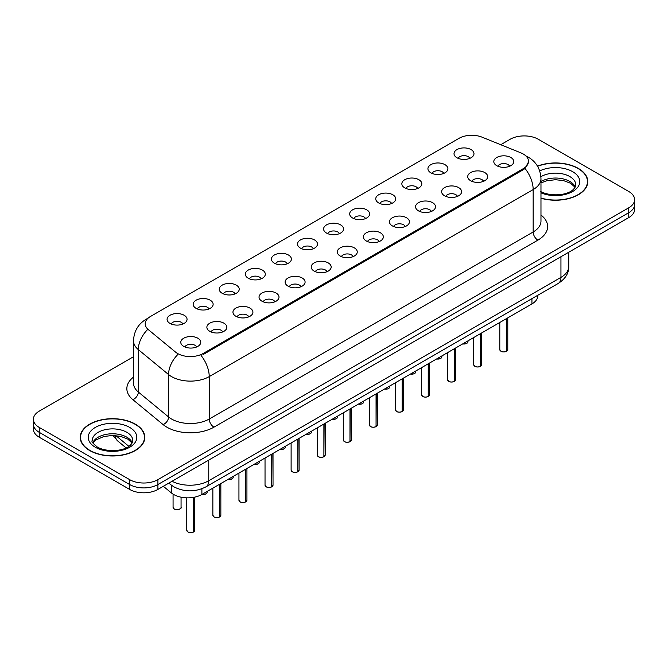 <?xml version="1.0" encoding="UTF-8"?>
<svg xmlns="http://www.w3.org/2000/svg" width="668" height="668" viewBox="0 0 668 668"><rect width="100%" height="100%" fill="white"/><g stroke="black" fill="none" stroke-linecap="round" stroke-linejoin="round"><path stroke-width="1" d="M430.852 172.812A9.987 5.77 180 0 1 428.873 171.183A9.987 5.77 180 0 1 432.179 164.011A9.987 5.77 180 0 1 444.98 164.654A9.987 5.77 180 0 1 446.959 171.183A9.987 5.77 180 0 1 430.852 172.812M443.761 173.413A5.995 3.457 0 0 0 442.149 171.726A5.995 3.457 0 0 0 436.246 170.849A5.995 3.457 0 0 0 432.071 173.413M404.766 187.875A9.987 5.77 180 0 1 402.787 186.238A9.987 5.77 180 0 1 406.094 179.074A9.987 5.77 180 0 1 418.894 179.717A9.987 5.77 180 0 1 420.873 186.238A9.987 5.77 180 0 1 404.766 187.875M417.675 188.468A5.995 3.457 0 0 0 416.072 186.781A5.995 3.457 0 0 0 410.16 185.904A5.995 3.457 0 0 0 405.985 188.468M378.681 202.93A9.987 5.77 180 0 1 376.702 201.302A9.987 5.77 180 0 1 380.009 194.129A9.987 5.77 180 0 1 392.809 194.772A9.987 5.77 180 0 1 394.788 201.302A9.987 5.77 180 0 1 378.681 202.93M391.59 203.531A5.995 3.457 0 0 0 389.987 201.845A5.995 3.457 0 0 0 384.083 200.968A5.995 3.457 0 0 0 379.9 203.531M352.595 217.993A9.987 5.77 180 0 1 350.616 216.357A9.987 5.77 180 0 1 353.923 209.193A9.987 5.77 180 0 1 366.724 209.835A9.987 5.77 180 0 1 368.703 216.357A9.987 5.77 180 0 1 352.595 217.993M365.505 218.586A5.995 3.457 0 0 0 363.901 216.908A5.995 3.457 0 0 0 357.998 216.031A5.995 3.457 0 0 0 353.815 218.586M326.51 233.049A9.987 5.77 180 0 1 324.531 231.42A9.987 5.77 180 0 1 327.838 224.256A9.987 5.77 180 0 1 340.638 224.899A9.987 5.77 180 0 1 342.617 231.42A9.987 5.77 180 0 1 326.51 233.049M339.419 233.65A5.995 3.457 0 0 0 337.816 231.963A5.995 3.457 0 0 0 331.912 231.086A5.995 3.457 0 0 0 327.729 233.65M300.425 248.112A9.987 5.77 180 0 1 298.446 246.484A9.987 5.77 180 0 1 301.752 239.311A9.987 5.77 180 0 1 314.553 239.954A9.987 5.77 180 0 1 316.54 246.484A9.987 5.77 180 0 1 300.425 248.112M313.334 248.713A5.995 3.457 0 0 0 311.731 247.026A5.995 3.457 0 0 0 305.827 246.15A5.995 3.457 0 0 0 301.644 248.713M274.348 263.175A9.987 5.77 180 0 1 272.36 261.539A9.987 5.77 180 0 1 275.667 254.374A9.987 5.77 180 0 1 288.467 255.017A9.987 5.77 180 0 1 290.455 261.539A9.987 5.77 180 0 1 274.348 263.175M287.257 263.768A5.995 3.457 0 0 0 285.645 262.081A5.995 3.457 0 0 0 279.742 261.205A5.995 3.457 0 0 0 275.558 263.768M248.262 278.23A9.987 5.77 180 0 1 246.275 276.602A9.987 5.77 180 0 1 249.581 269.429A9.987 5.77 180 0 1 262.382 270.072A9.987 5.77 180 0 1 264.369 276.602A9.987 5.77 180 0 1 248.262 278.23M261.171 278.832A5.995 3.457 0 0 0 259.56 277.145A5.995 3.457 0 0 0 253.656 276.268A5.995 3.457 0 0 0 249.473 278.832M222.177 293.294A9.987 5.77 180 0 1 220.189 291.657A9.987 5.77 180 0 1 223.504 284.493A9.987 5.77 180 0 1 236.297 285.136A9.987 5.77 180 0 1 238.284 291.657A9.987 5.77 180 0 1 222.177 293.294M235.086 293.887A5.995 3.457 0 0 0 233.474 292.2A5.995 3.457 0 0 0 227.571 291.323A5.995 3.457 0 0 0 223.388 293.887M196.091 308.349A9.987 5.77 180 0 1 194.104 306.721A9.987 5.77 180 0 1 197.419 299.556A9.987 5.77 180 0 1 210.211 300.199A9.987 5.77 180 0 1 212.199 306.721A9.987 5.77 180 0 1 196.091 308.349M209 308.95A5.995 3.457 0 0 0 207.389 307.263A5.995 3.457 0 0 0 201.486 306.387A5.995 3.457 0 0 0 197.302 308.95M170.006 323.412A9.987 5.77 180 0 1 168.019 321.784A9.987 5.77 180 0 1 171.334 314.611A9.987 5.77 180 0 1 184.126 315.254A9.987 5.77 180 0 1 186.113 321.784A9.987 5.77 180 0 1 170.006 323.412M182.915 324.005A5.995 3.457 0 0 0 181.304 322.327A5.995 3.457 0 0 0 175.4 321.45A5.995 3.457 0 0 0 171.225 324.005M456.937 157.748A9.987 5.77 180 0 1 454.958 156.12A9.987 5.77 180 0 1 458.265 148.956A9.987 5.77 180 0 1 471.065 149.599A9.987 5.77 180 0 1 473.044 156.12A9.987 5.77 180 0 1 456.937 157.748M469.846 158.349A5.995 3.457 0 0 0 468.235 156.663A5.995 3.457 0 0 0 462.331 155.786A5.995 3.457 0 0 0 458.156 158.349M470.639 180.719A9.987 5.77 180 0 1 468.66 179.091A9.987 5.77 180 0 1 471.967 171.927A9.987 5.77 180 0 1 484.768 172.569A9.987 5.77 180 0 1 486.747 179.091A9.987 5.77 180 0 1 470.639 180.719M483.548 181.32A5.995 3.457 0 0 0 481.937 179.634A5.995 3.457 0 0 0 476.034 178.757A5.995 3.457 0 0 0 471.858 181.32M444.554 195.782A9.987 5.77 180 0 1 442.575 194.154A9.987 5.77 180 0 1 445.882 186.982A9.987 5.77 180 0 1 458.682 187.624A9.987 5.77 180 0 1 460.661 194.154A9.987 5.77 180 0 1 444.554 195.782M457.463 196.384A5.995 3.457 0 0 0 455.852 194.697A5.995 3.457 0 0 0 449.948 193.82A5.995 3.457 0 0 0 445.773 196.384M418.469 210.846A9.987 5.77 180 0 1 416.49 209.209A9.987 5.77 180 0 1 419.796 202.045A9.987 5.77 180 0 1 432.597 202.688A9.987 5.77 180 0 1 434.576 209.209A9.987 5.77 180 0 1 418.469 210.846M431.378 211.439A5.995 3.457 0 0 0 429.766 209.752A5.995 3.457 0 0 0 423.863 208.875A5.995 3.457 0 0 0 419.688 211.439M392.383 225.901A9.987 5.77 180 0 1 390.404 224.273A9.987 5.77 180 0 1 393.711 217.1A9.987 5.77 180 0 1 406.511 217.743A9.987 5.77 180 0 1 408.49 224.273A9.987 5.77 180 0 1 392.383 225.901M405.292 226.502A5.995 3.457 0 0 0 403.689 224.815A5.995 3.457 0 0 0 397.777 223.939A5.995 3.457 0 0 0 393.602 226.502M366.298 240.964A9.987 5.77 180 0 1 364.319 239.328A9.987 5.77 180 0 1 367.625 232.163A9.987 5.77 180 0 1 380.426 232.806A9.987 5.77 180 0 1 382.405 239.328A9.987 5.77 180 0 1 366.298 240.964M379.207 241.557A5.995 3.457 0 0 0 377.604 239.87A5.995 3.457 0 0 0 371.7 238.994A5.995 3.457 0 0 0 367.517 241.557M340.212 256.019A9.987 5.77 180 0 1 338.233 254.391A9.987 5.77 180 0 1 341.54 247.227A9.987 5.77 180 0 1 354.341 247.87A9.987 5.77 180 0 1 356.32 254.391A9.987 5.77 180 0 1 340.212 256.019M353.121 256.621A5.995 3.457 0 0 0 351.518 254.934A5.995 3.457 0 0 0 345.615 254.057A5.995 3.457 0 0 0 341.431 256.621M314.127 271.083A9.987 5.77 180 0 1 312.148 269.454A9.987 5.77 180 0 1 315.455 262.282A9.987 5.77 180 0 1 328.255 262.925A9.987 5.77 180 0 1 330.234 269.454A9.987 5.77 180 0 1 314.127 271.083M327.036 271.684A5.995 3.457 0 0 0 325.433 269.997A5.995 3.457 0 0 0 319.529 269.12A5.995 3.457 0 0 0 315.346 271.684M288.042 286.138A9.987 5.77 180 0 1 286.063 284.51A9.987 5.77 180 0 1 289.369 277.345A9.987 5.77 180 0 1 302.17 277.988A9.987 5.77 180 0 1 304.149 284.51A9.987 5.77 180 0 1 288.042 286.138M300.951 286.739A5.995 3.457 0 0 0 299.347 285.052A5.995 3.457 0 0 0 293.444 284.176A5.995 3.457 0 0 0 289.261 286.739M261.965 301.201A9.987 5.77 180 0 1 259.977 299.573A9.987 5.77 180 0 1 263.284 292.4A9.987 5.77 180 0 1 276.084 293.043A9.987 5.77 180 0 1 278.072 299.573A9.987 5.77 180 0 1 261.965 301.201M274.865 301.802A5.995 3.457 0 0 0 273.262 300.116A5.995 3.457 0 0 0 267.359 299.239A5.995 3.457 0 0 0 263.175 301.802M235.879 316.265A9.987 5.77 180 0 1 233.892 314.628A9.987 5.77 180 0 1 237.198 307.464A9.987 5.77 180 0 1 249.999 308.107A9.987 5.77 180 0 1 251.986 314.628A9.987 5.77 180 0 1 235.879 316.265M248.788 316.857A5.995 3.457 0 0 0 247.177 315.171A5.995 3.457 0 0 0 241.273 314.294A5.995 3.457 0 0 0 237.09 316.857M209.794 331.32A9.987 5.77 180 0 1 207.806 329.691A9.987 5.77 180 0 1 211.121 322.527A9.987 5.77 180 0 1 223.914 323.17A9.987 5.77 180 0 1 225.901 329.691A9.987 5.77 180 0 1 209.794 331.32M222.703 331.921A5.995 3.457 0 0 0 221.091 330.234A5.995 3.457 0 0 0 215.188 329.357A5.995 3.457 0 0 0 211.004 331.921M183.708 346.383A9.987 5.77 180 0 1 181.721 344.746A9.987 5.77 180 0 1 185.036 337.582A9.987 5.77 180 0 1 197.828 338.225A9.987 5.77 180 0 1 199.816 344.746A9.987 5.77 180 0 1 183.708 346.383M196.617 346.976A5.995 3.457 0 0 0 195.006 345.298A5.995 3.457 0 0 0 189.102 344.421A5.995 3.457 0 0 0 184.919 346.976M496.725 165.664A9.987 5.77 180 0 1 494.746 164.027A9.987 5.77 180 0 1 498.052 156.863A9.987 5.77 180 0 1 510.853 157.506A9.987 5.77 180 0 1 512.832 164.027A9.987 5.77 180 0 1 496.725 165.664M509.634 166.257A5.995 3.457 0 0 0 508.022 164.578A5.995 3.457 0 0 0 502.119 163.702A5.995 3.457 0 0 0 497.944 166.257M520.831 152.838A17.978 10.379 180 0 1 523.236 153.999A17.978 10.379 180 0 1 528.497 161.339A17.978 10.379 180 0 1 523.236 168.678L203.055 353.531A17.978 10.379 180 0 1 175.617 352.145L148.471 329.758A17.978 10.379 180 0 1 145.215 323.805A17.978 10.379 180 0 1 150.484 316.465L459.033 138.326A17.978 10.379 180 0 1 482.062 137.165L520.831 152.838M537.79 295.264L537.79 295.774A19.973 11.531 180 0 1 531.937 303.923L201.886 494.479A19.973 11.531 180 0 1 171.4 492.934L163.334 486.287M540.971 198.246A32.298 18.646 0 0 0 587.782 181.596A32.298 18.646 0 0 0 578.321 168.411A32.298 18.646 0 0 0 537.481 166.115M135.353 424.155A32.298 18.646 0 0 0 100.158 420.114A32.298 18.646 0 0 0 80.218 437.34A32.298 18.646 0 0 0 89.679 450.524A32.298 18.646 0 0 0 124.874 454.566A32.298 18.646 0 0 0 144.806 437.34A32.298 18.646 0 0 0 135.353 424.155M80.552 439.018A32.298 18.646 0 0 0 80.444 439.511M528.547 161.881L525.023 168.47L523.278 169.73L203.105 354.583M133.508 356.72L39.253 411.137A19.973 11.531 0 0 0 33.4 419.287L33.4 429.073A19.973 11.531 0 0 0 39.253 437.231L129.65 489.427L129.65 484.534A19.973 11.531 0 0 0 157.907 484.534L628.747 212.691A19.973 11.531 0 0 0 634.6 204.533A19.973 11.531 0 0 1 628.747 212.691L157.907 484.534A19.973 11.531 0 0 1 129.65 484.534L39.253 432.338L129.65 484.534L129.65 479.641A19.973 11.531 0 0 0 157.907 479.641L628.747 207.798A19.973 11.531 0 0 0 634.6 199.64A19.973 11.531 0 0 0 628.747 191.491L538.35 139.295A19.973 11.531 0 0 0 510.093 139.295L500.724 144.706M33.4 424.18A19.973 11.531 0 0 0 39.253 432.338A19.973 11.531 0 0 1 33.4 424.18M33.4 419.287A19.973 11.531 0 0 0 39.253 427.445L129.65 479.641M144.589 439.511A32.298 18.646 0 0 0 144.48 439.018M587.556 183.767A32.298 18.646 0 0 0 587.448 183.274M129.65 489.427A19.973 11.531 0 0 0 157.907 489.427L628.747 217.584A19.973 11.531 0 0 0 634.6 209.426L634.6 199.64M506.486 351.293L506.461 351.351C504.09 352.119 502.261 352.094 500.992 351.284L499.789 349.589A3.991 2.305 0 0 0 500.958 351.226A3.991 2.305 0 0 0 506.486 351.293L506.486 318.619M506.461 351.351L506.394 351.343A3.866 2.229 180 0 1 501.058 351.276M506.486 351.126L506.736 318.477M540.971 198.037A31.964 18.454 0 0 0 587.448 181.596A31.964 18.454 0 0 0 578.087 168.545A31.964 18.454 0 0 0 537.59 166.307M480.401 366.356L480.375 366.415C478.004 367.175 476.175 367.158 474.906 366.348L473.704 364.653A3.991 2.305 0 0 0 474.873 366.281A3.991 2.305 0 0 0 480.401 366.356L480.401 333.683M480.375 366.415L480.309 366.406A3.866 2.229 180 0 1 474.973 366.34M480.401 366.189L480.651 333.541M454.315 381.411L454.29 381.47C451.919 382.238 450.09 382.213 448.821 381.403L447.618 379.708A3.991 2.305 0 0 0 448.796 381.344A3.991 2.305 0 0 0 454.315 381.411L454.315 348.738M454.29 381.47L454.223 381.461A3.866 2.229 180 0 1 448.888 381.395M454.315 381.244L454.566 348.596M428.23 396.475L428.205 396.533C425.833 397.301 424.005 397.276 422.735 396.466L421.533 394.771A3.991 2.305 0 0 0 422.71 396.4A3.991 2.305 0 0 0 428.23 396.475L428.23 363.801M428.205 396.533L428.138 396.525A3.866 2.229 180 0 1 422.802 396.458M428.23 396.308L428.48 363.659M402.144 411.53L402.119 411.597C399.748 412.356 397.928 412.331 396.65 411.521L395.456 409.835A3.991 2.305 0 0 0 396.625 411.463A3.991 2.305 0 0 0 402.144 411.53L402.144 378.856M402.119 411.597L402.053 411.588A3.866 2.229 180 0 1 396.717 411.513M402.144 411.371L402.395 378.714M89.913 450.391A31.964 18.454 0 0 0 124.749 454.39A31.964 18.454 0 0 0 144.48 437.34A31.964 18.454 0 0 0 135.111 424.289A31.964 18.454 0 0 0 100.283 420.289A31.964 18.454 0 0 0 80.552 437.34A31.964 18.454 0 0 0 89.913 450.391M376.059 426.593L376.034 426.652C373.662 427.42 371.842 427.395 370.565 426.585L369.371 424.89A3.991 2.305 0 0 0 370.54 426.526A3.991 2.305 0 0 0 376.059 426.593L376.059 393.92M376.034 426.652L375.975 426.643A3.866 2.229 180 0 1 370.631 426.576M376.059 426.426L376.309 393.778M349.974 441.648L349.949 441.715C347.577 442.475 345.757 442.45 344.479 441.64L343.285 439.953A3.991 2.305 0 0 0 344.454 441.581A3.991 2.305 0 0 0 349.974 441.648L349.974 408.983M349.949 441.715L349.89 441.707A3.866 2.229 180 0 1 344.546 441.64M349.974 441.49L350.224 408.841M323.888 456.712L323.863 456.77C321.492 457.538 319.671 457.513 318.394 456.703L317.2 455.008A3.991 2.305 0 0 0 318.369 456.645A3.991 2.305 0 0 0 323.888 456.712L323.888 424.038M323.863 456.77L323.805 456.762A3.866 2.229 180 0 1 318.461 456.695M323.888 456.545L324.139 423.896M297.811 471.775L297.778 471.833C295.406 472.593 293.586 472.577 292.308 471.767L291.114 470.072A3.991 2.305 0 0 0 292.283 471.7A3.991 2.305 0 0 0 297.811 471.775L297.811 439.101M297.778 471.833L297.719 471.825A3.866 2.229 180 0 1 292.375 471.758M297.811 471.608L298.053 438.959M271.726 486.83L271.692 486.897C269.321 487.657 267.501 487.632 266.223 486.822L265.029 485.135A3.991 2.305 0 0 0 266.198 486.763A3.991 2.305 0 0 0 271.726 486.83L271.726 454.156M271.692 486.897L271.634 486.88A3.866 2.229 180 0 1 266.29 486.813M271.726 486.671L271.968 454.015M245.64 501.893L245.607 501.952C243.236 502.72 241.415 502.695 240.138 501.885L238.944 500.19A3.991 2.305 0 0 0 240.113 501.818A3.991 2.305 0 0 0 245.64 501.893L245.64 469.22M245.607 501.952L245.548 501.944A3.866 2.229 180 0 1 240.204 501.877M245.64 501.726L245.882 469.078M219.555 516.948L219.521 517.015C217.15 517.775 215.33 517.75 214.052 516.94L212.858 515.253A3.991 2.305 0 0 0 214.027 516.882A3.991 2.305 0 0 0 219.555 516.948L219.555 484.275M219.521 517.015L219.463 517.007A3.866 2.229 180 0 1 214.119 516.94M219.555 516.79L219.797 484.133M193.469 532.012L193.444 532.07C191.065 532.839 189.244 532.813 187.975 532.004L186.773 530.308A3.991 2.305 0 0 0 187.942 531.945A3.991 2.305 0 0 0 193.469 532.012L193.469 497.376M193.444 532.07L193.378 532.062A3.866 2.229 180 0 1 188.042 531.995M193.469 531.845L193.712 497.334M203.055 353.531L203.055 354.608M523.236 168.678L523.236 169.756M531.937 298.646L531.937 303.923M171.4 485.21L171.4 492.934M201.886 488.759L201.886 494.479A3.991 2.305 0 0 0 207.147 492.283L206.855 493.176L205.068 494.353L201.828 494.512M540.971 215.021A33.291 19.222 180 0 1 537.874 240.146L213.935 427.169A6.655 3.841 60 0 1 209.226 419.02L533.164 231.988A26.636 15.381 0 0 0 540.971 221.116L540.971 178.707A26.636 15.381 180 0 1 533.164 189.587A23.305 13.452 -120 0 0 525.023 168.47M213.935 427.169A33.291 19.222 180 0 1 166.85 427.169A33.291 19.222 180 0 1 163.117 424.606L132.874 399.664A33.291 19.222 180 0 1 133.508 377.103M171.559 419.02A26.636 15.381 0 0 0 209.226 419.02L209.226 376.61A26.636 15.381 180 0 1 171.559 376.61A26.636 15.381 180 0 1 168.578 374.556L138.326 349.614A26.636 15.381 180 0 1 133.508 340.797L133.508 383.198A26.636 15.381 0 0 0 138.326 392.024L168.578 416.966A26.636 15.381 0 0 0 171.559 419.02M201.085 355.493A23.305 13.452 60 0 1 209.226 376.61L533.164 189.587L533.164 231.988A6.655 3.841 60 0 0 537.874 240.146M147.67 318.569A23.305 13.452 -120 0 0 146.133 319.254C138.167 324.038 133.959 331.219 133.508 340.797M147.311 329.842A23.305 15.589 129.5 0 0 138.326 349.614L138.326 392.024A6.655 4.451 -50.5 0 1 132.874 399.664M177.655 354.683A23.305 15.589 129.5 0 0 168.578 374.556L168.578 416.966A6.655 4.451 -50.5 0 1 163.117 424.606M157.907 479.641L157.907 489.427M628.747 207.798L628.747 217.584M39.253 427.445L39.253 437.231M172.052 481.252A26.636 15.381 0 0 0 208.758 480.726L560.945 277.387A26.636 15.381 0 0 0 568.752 266.515C568.944 273.129 565.42 278.781 558.189 283.483L205.994 486.822A13.318 7.69 60 0 0 208.758 480.726L208.758 460.068M560.945 256.729L560.945 277.387A13.318 7.69 60 0 1 558.189 283.483M169.163 482.922A13.318 8.909 129.5 0 0 170.54 484.534L168.82 483.123M115.881 435.62L128.866 446.324M115.364 435.569A13.318 8.909 129.5 0 0 117.793 441.047L113.017 435.469M506.736 351.151A3.991 2.305 0 0 0 507.78 349.589L507.78 317.868M462.749 343.87A3.991 2.305 0 0 0 467.992 341.682L467.7 342.575L465.913 343.761L462.673 343.911M466.782 343.344A3.866 2.229 180 0 1 462.715 343.895M575.223 187.015A20.299 11.715 0 0 0 569.837 181.462A20.299 11.715 0 0 0 540.971 181.562M540.303 191.315C550.741 197.411 573.946 195.716 575.783 184.852A20.299 11.715 0 0 0 569.837 176.569A20.299 11.715 0 0 0 540.888 176.711M540.971 192.835A24.29 14.028 0 0 0 573.862 190.764A24.29 14.028 0 0 0 572.66 171.676A24.29 14.028 0 0 0 539.702 170.933M480.651 366.206A3.991 2.305 0 0 0 481.695 364.653L481.695 332.931M454.566 381.269A3.991 2.305 0 0 0 455.609 379.708L455.609 347.995M428.48 396.333A3.991 2.305 0 0 0 429.524 394.771L429.524 363.05M402.395 411.388A3.991 2.305 0 0 0 403.439 409.835L403.439 378.113M436.663 358.933A3.991 2.305 0 0 0 441.907 356.737L441.615 357.63L439.828 358.816L436.596 358.975M440.696 358.399A3.866 2.229 180 0 1 436.63 358.95M410.578 373.988A3.991 2.305 0 0 0 415.83 371.8L415.529 372.694L413.743 373.88L410.511 374.03M414.611 373.462A3.866 2.229 180 0 1 410.544 374.013M388.525 388.517A3.866 2.229 180 0 1 384.459 389.068A3.991 2.305 0 0 0 389.745 386.864L389.452 387.757L387.657 388.935L384.426 389.093M132.247 442.759A20.299 11.715 0 0 0 126.87 437.206A20.299 11.715 0 0 0 107.005 434.217A20.299 11.715 0 0 0 92.777 442.759M126.87 432.313A20.299 11.715 0 0 0 104.751 429.775A20.299 11.715 0 0 0 92.217 440.604C91.157 441.231 92.86 443.385 97.336 447.059C107.765 453.163 130.97 451.459 132.807 440.604A20.299 11.715 0 0 0 126.87 432.313M95.34 447.259A24.29 14.028 0 0 0 129.692 447.259A24.29 14.028 0 0 0 129.692 427.42A24.29 14.028 0 0 0 95.34 427.42A24.29 14.028 0 0 0 95.34 447.259M376.309 426.451A3.991 2.305 0 0 0 377.362 424.89L377.362 393.168M350.224 441.506A3.991 2.305 0 0 0 351.276 439.953L351.276 408.231M324.139 456.57A3.991 2.305 0 0 0 325.191 455.008L325.191 423.295M358.407 404.115A3.991 2.305 0 0 0 363.659 401.919L363.367 402.812L361.58 403.998L358.34 404.148M362.44 403.581A3.866 2.229 180 0 1 358.374 404.132M332.322 419.17A3.991 2.305 0 0 0 337.574 416.982L337.282 417.876L335.495 419.053L332.255 419.212M336.355 418.636A3.866 2.229 180 0 1 332.288 419.195M306.236 434.233A3.991 2.305 0 0 0 311.488 432.037L311.196 432.931L309.409 434.116L306.169 434.275M310.269 433.699A3.866 2.229 180 0 1 306.203 434.25M298.053 471.633A3.991 2.305 0 0 0 299.105 470.072L299.105 438.35M271.968 486.688A3.991 2.305 0 0 0 273.02 485.135L273.02 453.413M245.882 501.751A3.991 2.305 0 0 0 246.935 500.19L246.935 468.468M219.797 516.807A3.991 2.305 0 0 0 220.849 515.253L220.849 483.532M193.712 531.87A3.991 2.305 0 0 0 194.764 530.308L194.764 497.126M280.151 449.288A3.991 2.305 0 0 0 285.403 447.101L285.111 447.994L283.324 449.18L280.084 449.33A3.866 2.229 180 0 0 284.184 448.762M254.065 464.352A3.991 2.305 0 0 0 259.318 462.164L259.025 463.058L257.238 464.235L253.999 464.394M258.099 463.817A3.866 2.229 180 0 1 254.032 464.369M227.988 479.407A3.991 2.305 0 0 0 233.232 477.219L232.94 478.113L231.153 479.298L227.913 479.449M232.013 478.881A3.866 2.229 180 0 1 227.947 479.432M205.928 493.936A3.866 2.229 180 0 1 201.861 494.495M174.239 508.974A3.991 2.305 0 0 0 178.598 509.475A3.991 2.305 0 0 0 181.061 507.338C182.397 508.348 176.861 510.811 174.273 509.033L173.07 507.338A3.991 2.305 0 0 0 174.239 508.974M179.842 508.999A3.866 2.229 180 0 1 174.34 509.024M528.497 161.339L528.497 162.633M540.971 178.707C540.521 169.129 536.312 161.957 528.338 157.172L525.816 155.886M148.279 318.01L146.133 319.254M205.994 486.822C195.281 492.207 184.56 492.207 173.847 486.822L170.54 484.534M568.752 266.515L568.752 252.228M126.093 447.886L117.793 441.047M499.789 349.589L499.789 322.485M507.78 349.589L506.703 351.209M467.992 341.682L467.992 340.839M575.065 187.299L570.664 183.291L563.525 180.602L555.467 179.717L546.883 180.736L540.971 182.923M587.448 184.259L587.448 181.596M473.704 364.653L473.704 337.54M481.695 364.653L480.618 366.273M447.618 379.708L447.618 352.604M455.609 379.708L454.532 381.328M421.533 394.771L421.533 367.667M429.524 394.771L428.447 396.391M395.456 409.835L395.456 382.722M403.439 409.835L402.37 411.455M441.907 356.737L441.907 355.902M415.83 371.8L415.83 370.965M389.745 386.864L389.745 386.02M132.097 443.051L127.697 439.035L120.549 436.346L112.5 435.469L103.907 436.48L95.891 439.97L92.935 443.051M144.48 440.012L144.48 437.34M80.552 440.012L80.552 437.34M369.371 424.89L369.371 397.786M377.362 424.89L376.284 426.51M343.285 439.953L343.285 412.841M351.276 439.953L350.199 441.573M317.2 455.008L317.2 427.904M325.191 455.008L324.114 456.628M363.659 401.919L363.659 401.084M337.574 416.982L337.574 416.139M311.488 432.037L311.488 431.202M291.114 470.072L291.114 442.967M299.105 470.072L298.028 471.691M265.029 485.135L265.029 458.023M273.02 485.135L271.943 486.747M238.944 500.19L238.944 473.086M246.935 500.19L245.857 501.81M212.858 515.253L212.858 488.141M220.849 515.253L219.772 516.873M186.773 530.308L186.773 497.844M194.764 530.308L193.687 531.928M285.403 447.101L285.403 446.257M259.318 462.164L259.318 461.321M233.232 477.219L233.232 476.384M207.147 492.283L207.147 491.439M181.061 507.338L181.061 497.184M173.07 507.338L173.07 494.136"/></g></svg>

